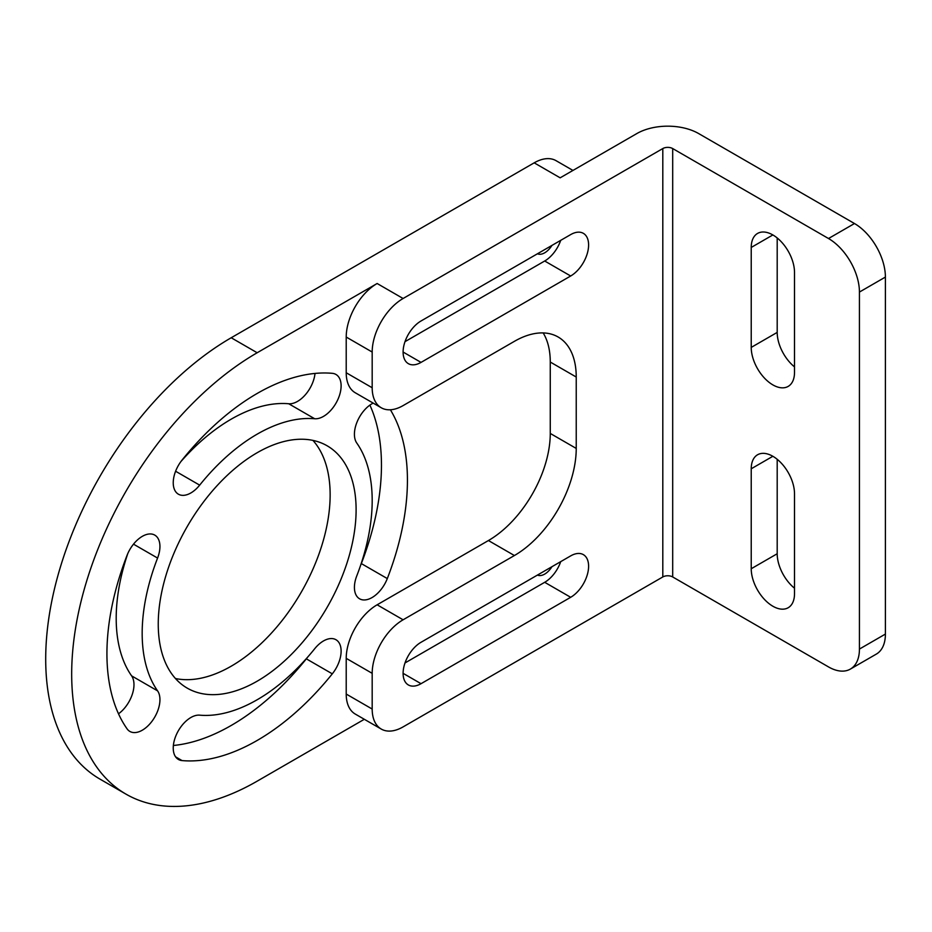 <?xml version="1.0" encoding="UTF-8"?>
<svg xmlns="http://www.w3.org/2000/svg" width="932" height="932" viewBox="0 0 932 932"><rect width="100%" height="100%" fill="white"/><g stroke="black" fill="none" stroke-linecap="round" stroke-linejoin="round"><path stroke-width="1.4" d="M828.513 238.522L672.694 148.561L672.694 576.955L828.513 666.916A43.722 25.246 -120 0 0 850.38 669.083A43.722 25.246 -120 0 0 859.432 649.068L859.432 292.065A43.722 25.246 -120 0 0 828.513 238.522L854.481 223.529L698.662 133.567A43.722 25.246 0 0 0 636.836 133.567L560.155 177.826L534.187 162.832A43.722 25.246 -60 0 1 556.055 160.677L572.959 170.44M534.187 162.832L231.206 337.757A262.335 151.462 120 0 0 59.823 568.939A262.335 151.462 120 0 0 100.039 779.152L126.006 794.146A262.335 151.462 120 0 0 257.174 781.156L364.33 719.283M175.449 678.519A139.916 80.781 120 0 0 231.206 666.194A139.916 80.781 120 0 0 318.686 554.82A139.916 80.781 120 0 0 312.931 440.393M127.801 553.526A162.646 93.911 120 0 0 131.61 675.863A24.919 14.388 120 0 1 118.504 713.807M360.579 565.386A24.919 14.388 120 0 0 361.325 563.58A212.496 122.686 120 0 0 369.887 405.105M314.678 418.748A162.646 93.911 120 0 0 199.669 485.141A24.919 14.388 120 0 1 178.396 494.193A24.919 14.388 120 0 1 182.055 460.07A212.496 122.686 120 0 1 332.305 373.324A24.919 14.388 120 0 1 335.951 374.454A24.919 14.388 120 0 1 337.477 400.352A24.919 14.388 120 0 1 314.678 418.748L288.71 403.754A24.919 14.388 120 0 0 315.016 373.429M288.71 403.754A162.646 93.911 120 0 0 180.866 461.62M173.375 745.484A212.496 122.686 120 0 0 306.337 658.842A24.919 14.388 120 0 0 307.513 657.293M672.694 576.955A6.99 4.043 0 0 0 662.803 576.955L403.102 726.89A43.722 25.246 120 0 1 381.246 729.057L355.267 714.063A43.722 25.246 -60 0 1 346.215 694.049L346.215 658.341L372.183 673.335L372.183 709.042A43.722 25.246 120 0 0 381.246 729.057M672.694 148.561A6.99 4.043 0 0 0 662.803 148.561L403.102 298.496A43.722 25.246 120 0 0 372.183 352.04L346.215 337.046L346.215 372.753A43.722 25.246 120 0 0 355.267 392.768L381.246 407.762A43.722 25.246 120 0 0 403.102 405.595L514.406 341.333A87.445 50.491 -60 0 1 558.128 337A87.445 50.491 -60 0 1 576.232 377.029L576.232 448.432A87.445 50.491 -60 0 1 514.406 555.53L488.426 540.537A87.445 50.491 -60 0 0 550.264 433.438L550.264 362.035A87.445 50.491 -60 0 0 543.17 332.922M346.215 658.341A43.722 25.246 120 0 1 377.134 604.798L488.426 540.537M346.215 337.046A43.722 25.246 -60 0 1 377.134 283.503L257.174 352.75A262.335 151.462 120 0 0 85.802 583.933A262.335 151.462 120 0 0 126.006 794.146M257.174 452.719A139.916 80.781 120 0 0 165.78 576.011A139.916 80.781 120 0 0 187.215 688.119A139.916 80.781 120 0 0 257.174 681.187A139.916 80.781 120 0 0 348.58 557.895A139.916 80.781 120 0 0 327.132 445.787A139.916 80.781 120 0 0 257.174 452.719M157.578 690.857A162.646 93.911 120 0 1 157.578 558.058A24.919 14.388 120 0 0 154.77 535.108A24.919 14.388 120 0 0 127.055 555.332A212.496 122.686 120 0 0 127.055 728.824A24.919 14.388 120 0 0 129.851 731.422A24.919 14.388 120 0 0 153.046 719.795A24.919 14.388 120 0 0 157.578 690.857L131.61 675.863M373.173 403.102A24.919 14.388 120 0 0 357.072 421.963A24.919 14.388 120 0 0 356.781 443.05A162.646 93.911 120 0 1 356.781 575.848A24.919 14.388 120 0 0 359.577 598.798A24.919 14.388 120 0 0 387.304 578.574A212.496 122.686 120 0 0 390.38 409.777M332.305 673.836A24.919 14.388 120 0 0 335.951 639.713A24.919 14.388 120 0 0 314.678 648.765A162.646 93.911 120 0 1 199.669 715.159A24.919 14.388 120 0 0 176.882 733.554A24.919 14.388 120 0 0 178.396 759.452A24.919 14.388 120 0 0 182.055 760.582A212.496 122.686 120 0 0 332.305 673.836L306.337 658.842M372.183 352.04L372.183 387.747A43.722 25.246 120 0 0 381.246 407.762M751.227 247.446A30.605 17.673 -120 0 1 757.565 233.431A30.605 17.673 -120 0 1 781.144 241.633A30.605 17.673 -120 0 1 794.507 272.435L794.507 372.392A30.605 17.673 -120 0 1 788.169 386.407A30.605 17.673 -120 0 1 764.578 378.206A30.605 17.673 -120 0 1 751.227 347.403L751.227 247.446L772.861 234.946M751.227 468.784A30.605 17.673 -120 0 1 757.565 454.769A30.605 17.673 -120 0 1 781.144 462.971A30.605 17.673 -120 0 1 794.507 493.774L794.507 593.731A30.605 17.673 -120 0 1 788.169 607.746A30.605 17.673 -120 0 1 764.578 599.544A30.605 17.673 -120 0 1 751.227 568.741L751.227 468.784L772.861 456.284M854.481 223.529A43.722 25.246 60 0 1 885.4 277.072L885.4 634.075A43.722 25.246 60 0 1 876.348 654.089L850.38 669.083M751.227 568.741L777.195 553.748A30.605 17.673 -120 0 0 794.507 588.232M777.195 553.748L777.195 459.29M751.227 347.403L777.195 332.409A30.605 17.673 -120 0 0 794.507 366.893M777.195 332.409L777.195 237.951M377.134 604.798L403.102 619.792A43.722 25.246 120 0 0 372.183 673.335M403.102 619.792L514.406 555.53M421.031 362.397L570.675 276A25.362 14.644 120 0 0 587.242 253.655A25.362 14.644 120 0 0 583.35 233.338A25.362 14.644 120 0 0 570.675 234.596L421.031 320.981A25.362 14.644 120 0 0 404.465 343.325A25.362 14.644 120 0 0 408.356 363.655A25.362 14.644 120 0 0 421.031 362.397L403.102 352.04M421.031 683.692A25.362 14.644 120 0 1 408.356 684.95A25.362 14.644 120 0 1 404.465 664.621A25.362 14.644 120 0 1 421.031 642.276L570.675 555.891A25.362 14.644 120 0 1 583.35 554.633A25.362 14.644 120 0 1 587.242 574.951A25.362 14.644 120 0 1 570.675 597.296L421.031 683.692L403.102 673.335M570.675 276L544.696 261.007A25.362 14.644 120 0 0 560.726 240.328M544.696 261.007L405.001 341.66M537.461 253.772A15.308 8.831 120 0 0 544.696 252.805A15.308 8.831 120 0 0 551.942 245.407M570.675 597.296L544.696 582.302A25.362 14.644 120 0 0 560.726 561.623M544.696 582.302L405.001 662.955M537.461 575.067A15.308 8.831 120 0 0 544.696 574.1A15.308 8.831 120 0 0 551.942 566.703M346.215 372.753L372.183 387.747M403.102 298.496L377.134 283.503M231.206 337.757L257.174 352.75M662.803 148.561L662.803 576.955M859.432 649.068L885.4 634.075M859.432 292.065L885.4 277.072M576.232 377.029L550.264 362.035M576.232 448.432L550.264 433.438M372.183 709.042L346.215 694.049M157.578 558.058L133.497 544.16M387.304 578.574L361.325 563.58M199.669 485.141L175.6 471.243M182.055 760.582L175.6 756.854"/></g></svg>
